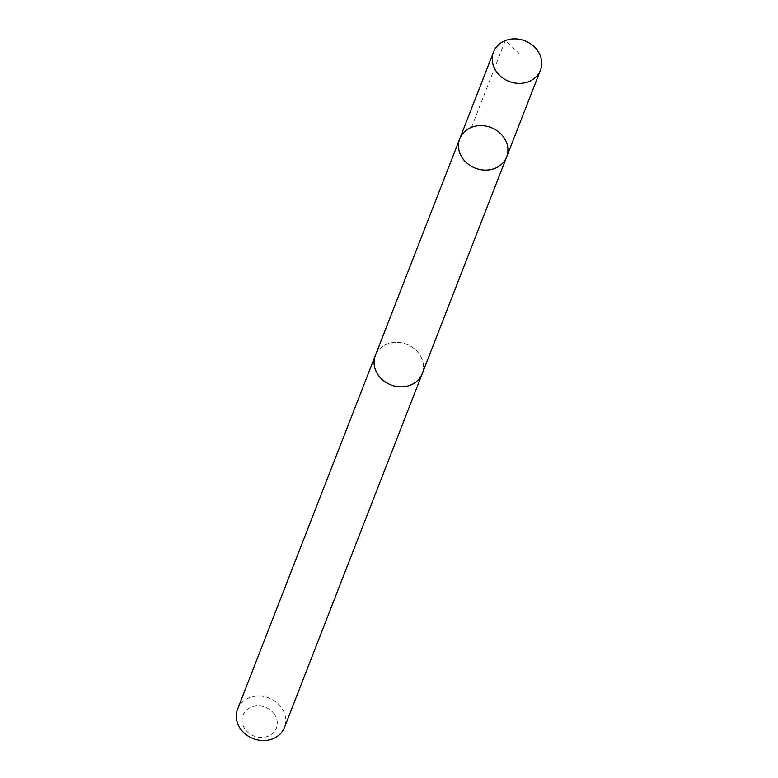<?xml version="1.0" encoding="UTF-8"?>
<svg xmlns="http://www.w3.org/2000/svg" width="778" height="778" viewBox="0 0 778 778"><rect width="100%" height="100%" fill="white"/><g stroke="black" fill="none" stroke-linecap="round" stroke-linejoin="round"><path stroke-width="0.58" stroke-dasharray="3.89 2.92" d="M506.634 156.971A25.149 21.784 21.3 0 0 491.103 127.553A25.149 21.784 21.3 0 0 459.759 138.717M375.366 355.468A25.129 21.755 -158.7 0 1 394.806 342.398A25.129 21.755 -158.7 0 1 418.476 352.94A25.129 21.755 -158.7 0 1 422.191 373.703M375.774 354.418A25.159 21.784 -158.7 0 1 395.428 342.339A25.159 21.784 -158.7 0 1 418.496 352.92A25.159 21.784 -158.7 0 1 422.6 372.662M237.582 709.157A25.159 21.784 -158.7 0 1 257.041 696.077A25.159 21.784 -158.7 0 1 280.741 706.628A25.159 21.784 -158.7 0 1 284.466 727.42M273.73 713.377A17.894 15.502 -158.7 0 1 261.894 737.495A17.894 15.502 -158.7 0 1 243.485 714.136A17.894 15.502 -158.7 0 1 273.73 713.377M471.526 127.3L505.301 40.563L519.723 54.071"/><path stroke-width="1.17" d="M506.634 156.971L422.191 373.703A25.129 21.755 -158.7 0 1 402.761 386.773A25.129 21.755 -158.7 0 1 379.09 376.231A25.129 21.755 -158.7 0 1 375.366 355.468L459.759 138.717A25.149 21.784 21.3 0 0 463.494 159.5A25.149 21.784 21.3 0 0 487.174 170.051A25.149 21.784 21.3 0 0 506.634 156.971A25.149 21.784 21.3 0 0 491.103 127.553A25.149 21.784 21.3 0 0 459.759 138.717A25.149 21.784 21.3 0 0 463.494 159.5A25.149 21.784 21.3 0 0 487.174 170.051A25.149 21.784 21.3 0 0 506.634 156.971L540.418 70.244A25.159 21.784 -158.7 0 1 520.959 83.334A25.159 21.784 -158.7 0 1 497.259 72.772A25.159 21.784 -158.7 0 1 493.534 51.99A25.159 21.784 -158.7 0 1 512.994 38.9A25.159 21.784 -158.7 0 1 536.694 49.452A25.159 21.784 -158.7 0 1 540.418 70.244M422.6 372.662A25.159 21.784 -158.7 0 1 422.23 373.712A25.159 21.784 -158.7 0 1 390.877 384.886A25.159 21.784 -158.7 0 1 375.336 355.449A25.159 21.784 -158.7 0 1 375.774 354.418M422.23 373.712L284.466 727.42A25.159 21.784 -158.7 0 1 253.113 738.594A25.159 21.784 -158.7 0 1 237.582 709.157L375.336 355.449M459.759 138.717L493.534 51.99"/></g></svg>
